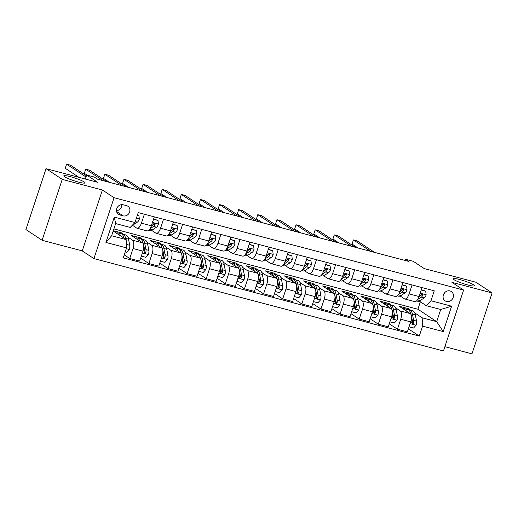<?xml version="1.0" encoding="UTF-8"?>
<svg xmlns="http://www.w3.org/2000/svg" width="518" height="518" viewBox="0 0 518 518"><rect width="100%" height="100%" fill="white"/><g stroke="black" fill="none" stroke-linecap="round" stroke-linejoin="round"><path stroke-width="0.78" d="M453.936 279.655A11.189 1.444 -161.7 0 1 453.108 278.729A11.189 1.444 -161.7 0 1 461.836 280.134A11.189 1.444 -161.7 0 1 473.523 284.829A11.189 1.444 -161.7 0 1 474.352 285.755A11.189 1.444 -161.7 0 1 465.624 284.35A11.189 1.444 -161.7 0 1 453.936 279.655M64.62 176.787A11.189 1.444 -161.7 0 1 63.792 175.861A11.189 1.444 -161.7 0 1 72.52 177.266A11.189 1.444 -161.7 0 1 84.201 181.96A11.189 1.444 -161.7 0 1 85.036 182.886A11.189 1.444 -161.7 0 1 76.308 181.481A11.189 1.444 -161.7 0 1 64.62 176.787M450.012 290.941A5.594 5.012 123.5 0 0 443.68 294.153A5.594 5.012 123.5 0 0 445.182 300.874A5.594 5.012 123.5 0 0 446.529 301.476A5.594 5.012 123.5 0 0 452.855 298.258A5.594 5.012 123.5 0 0 451.353 291.543A5.594 5.012 123.5 0 0 450.012 290.941M444.878 346.704L471.956 353.859L492.1 292.955L475.9 282.239L424.268 268.596L413.254 261.312L405.6 259.291L405.212 260.476M93.926 258.605L443.466 350.964L463.61 290.061L114.064 197.701L93.926 258.605L82.258 250.893L102.402 189.989L62.244 179.377L42.1 240.281L82.258 250.893M42.1 240.281L25.9 229.565L46.044 168.661L97.669 182.304L86.655 175.019L85.321 179.04M62.244 179.377L46.044 168.661M86.655 175.019L94.302 177.039L97.539 179.183L408.844 261.435L405.6 259.291M119.833 214.976L123.193 215.864A5.42 4.856 123.5 0 0 129.325 212.749A5.42 4.856 123.5 0 0 127.875 206.242A5.42 4.856 123.5 0 0 126.573 205.659L123.206 204.772A5.42 4.856 123.5 0 0 117.074 207.886A5.42 4.856 123.5 0 0 118.531 214.394A5.42 4.856 123.5 0 0 119.833 214.976L117.482 213.422M126.573 247.902L105.925 242.443L114.303 217.094L134.958 222.552L130.186 227.421L115.656 223.582L111.629 235.761L126.159 239.601L126.573 247.902L123.278 257.86L419.282 336.072L408.372 328.852M113.895 228.898L417.903 309.227L436.693 321.652L440.721 309.473L426.191 305.633L430.963 300.764L434.252 290.805L138.248 212.594L134.958 222.552M430.963 300.764L451.612 306.216L443.227 331.565L422.578 326.113L419.282 336.072M102.402 189.989L114.064 197.701M492.1 292.955L451.942 282.342L463.61 290.061M426.191 305.633L419.237 301.036M412.082 284.945L409.116 293.907A6.993 2.972 104.8 0 1 404.739 298.957A6.993 2.972 104.8 0 1 404.344 298.782L400.116 295.985M392.961 279.895L389.996 288.856A6.993 2.972 104.8 0 1 385.619 293.907A6.993 2.972 104.8 0 1 385.224 293.725L380.995 290.928M373.841 274.838L370.875 283.806A6.993 2.972 104.8 0 1 366.498 288.85A6.993 2.972 104.8 0 1 366.103 288.675L361.875 285.878M354.713 269.787L351.754 278.755A6.993 2.972 104.8 0 1 347.371 283.799A6.993 2.972 104.8 0 1 346.982 283.624L342.754 280.827M335.593 264.737L332.627 273.698A6.993 2.972 104.8 0 1 328.25 278.749A6.993 2.972 104.8 0 1 327.862 278.567L323.633 275.777M316.472 259.686L313.507 268.648A6.993 2.972 104.8 0 1 309.129 273.692A6.993 2.972 104.8 0 1 308.741 273.517L304.506 270.72M297.351 254.629L294.386 263.597A6.993 2.972 104.8 0 1 290.009 268.641A6.993 2.972 104.8 0 1 289.614 268.466L285.386 265.669M278.231 249.579L275.265 258.547A6.993 2.972 104.8 0 1 270.888 263.591A6.993 2.972 104.8 0 1 270.493 263.416L266.265 260.619M259.11 244.528L256.145 253.49A6.993 2.972 104.8 0 1 251.767 258.54A6.993 2.972 104.8 0 1 251.372 258.359L247.144 255.562M239.989 239.471L237.024 248.439A6.993 2.972 104.8 0 1 232.64 253.483A6.993 2.972 104.8 0 1 232.252 253.308L228.024 250.511M220.862 234.421L217.903 243.389A6.993 2.972 104.8 0 1 213.52 248.433A6.993 2.972 104.8 0 1 213.131 248.258L208.903 245.461M201.742 229.37L198.776 238.332A6.993 2.972 104.8 0 1 194.399 243.382A6.993 2.972 104.8 0 1 194.01 243.207L189.782 240.41M182.621 224.32L179.655 233.281A6.993 2.972 104.8 0 1 175.278 238.332A6.993 2.972 104.8 0 1 174.89 238.15L170.655 235.353M163.5 219.263L160.535 228.231A6.993 2.972 104.8 0 1 156.158 233.275A6.993 2.972 104.8 0 1 155.763 233.1L151.534 230.303M144.38 214.212L141.414 223.18A6.993 2.972 104.8 0 1 137.037 228.224A6.993 2.972 104.8 0 1 136.642 228.049L132.414 225.252M417.903 309.227L420.363 301.78M113.189 231.028L126.159 239.601M113.306 230.678L121.4 232.815L123.867 234.44M127.914 237.121L132.614 240.229A6.993 2.972 104.8 0 1 133.029 248.523L129.74 258.482L124.268 254.869M140.229 238.766L140.527 237.866L131.345 235.444L142.56 242.858A6.993 2.972 104.8 0 1 142.974 251.152L139.679 261.111L129.74 258.482M140.527 237.866L142.987 239.497M147.041 242.171L151.735 245.279A6.993 2.972 104.8 0 1 152.15 253.58L148.86 263.539L140.669 258.119M159.35 243.823L159.648 242.916L150.466 240.494L161.681 247.908A6.993 2.972 104.8 0 1 162.095 256.203L158.799 266.161L148.86 263.539M159.648 242.916L162.108 244.548M166.161 247.228L170.856 250.33A6.993 2.972 104.8 0 1 171.27 258.631L167.981 268.589L159.79 263.176M178.47 248.873L178.768 247.973L169.587 245.545L180.801 252.959A6.993 2.972 104.8 0 1 181.216 261.26L177.92 271.218L167.981 268.589M178.768 247.973L181.229 249.598M185.282 252.279L189.983 255.387A6.993 2.972 104.8 0 1 190.397 263.681L187.102 273.64L178.911 268.227M197.591 253.924L197.889 253.024L188.714 250.595L199.922 258.009A6.993 2.972 104.8 0 1 200.336 266.31L197.047 276.269L187.102 273.64M197.889 253.024L200.356 254.649M204.403 257.329L209.104 260.437A6.993 2.972 104.8 0 1 209.518 268.738L206.222 278.697L198.031 273.277M216.712 258.974L217.01 258.074L207.835 255.652L219.043 263.066A6.993 2.972 104.8 0 1 219.457 271.361L216.168 281.319L206.222 278.697M217.01 258.074L219.477 259.706M223.523 262.38L228.224 265.488A6.993 2.972 104.8 0 1 228.639 273.789L225.343 283.747L217.159 278.328M235.832 264.031L236.13 263.125L226.955 260.703L238.17 268.117A6.993 2.972 104.8 0 1 238.584 276.418L235.289 286.376L225.343 283.747M236.13 263.125L238.597 264.756M242.644 267.437L247.345 270.545A6.993 2.972 104.8 0 1 247.759 278.839L244.464 288.798L236.279 283.385M254.96 269.082L255.257 268.182L246.076 265.753L257.291 273.167A6.993 2.972 104.8 0 1 257.705 281.468L254.409 291.427L244.464 288.798M255.257 268.182L257.718 269.807M261.765 272.487L266.466 275.595A6.993 2.972 104.8 0 1 266.88 283.89L263.591 293.848L255.4 288.435M274.08 274.132L274.378 273.232L265.197 270.804L276.411 278.224A6.993 2.972 104.8 0 1 276.826 286.519L273.53 296.477L263.591 293.848M274.378 273.232L276.839 274.864M280.892 277.538L285.586 280.646A6.993 2.972 104.8 0 1 286.001 288.947L282.711 298.905L274.521 293.486M293.201 279.189L293.499 278.283L284.317 275.861L295.532 283.275A6.993 2.972 104.8 0 1 295.946 291.569L292.651 301.528L282.711 298.905M293.499 278.283L295.959 279.914M300.013 282.588L304.714 285.696A6.993 2.972 104.8 0 1 305.128 293.997L301.832 303.956L293.641 298.543M312.322 284.24L312.619 283.34L303.444 280.911L314.653 288.325A6.993 2.972 104.8 0 1 315.067 296.626L311.778 306.585L301.832 303.956M312.619 283.34L315.086 284.965M319.133 287.645L323.834 290.753A6.993 2.972 104.8 0 1 324.249 299.048L320.953 309.006L312.762 303.593M331.442 289.29L331.74 288.39L322.565 285.962L333.773 293.376A6.993 2.972 104.8 0 1 334.188 301.677L330.898 311.635L320.953 309.006M331.74 288.39L334.207 290.015M338.254 292.696L342.955 295.804A6.993 2.972 104.8 0 1 343.369 304.105L340.073 314.063L331.883 308.644M350.563 294.341L350.861 293.441L341.686 291.019L352.894 298.433A6.993 2.972 104.8 0 1 353.315 306.727L350.019 316.686L340.073 314.063M350.861 293.441L353.328 295.072M357.375 297.746L362.076 300.854A6.993 2.972 104.8 0 1 362.49 309.155L359.194 319.114L351.01 313.694M369.684 299.398L369.988 298.491L360.806 296.069L372.021 303.483A6.993 2.972 104.8 0 1 372.436 311.784L369.14 321.743L359.194 319.114M369.988 298.491L372.448 300.123M376.495 302.803L381.196 305.905A6.993 2.972 104.8 0 1 381.611 314.206L378.321 324.164L370.13 318.751M388.811 304.448L389.109 303.548L379.927 301.12L391.142 308.534A6.993 2.972 104.8 0 1 391.556 316.835L388.26 326.793L378.321 324.164M389.109 303.548L391.569 305.173M395.623 307.854L400.317 310.962A6.993 2.972 104.8 0 1 400.731 319.256L397.442 329.215L389.251 323.802M407.931 309.499L408.229 308.599L399.048 306.17L410.262 313.584A6.993 2.972 104.8 0 1 410.677 321.885L407.381 331.844L397.442 329.215M408.229 308.599L410.69 310.23M414.743 312.904L422.164 317.812L436.693 321.652L443.227 331.565M121.102 233.715L121.4 232.815M154.319 216.841L151.36 225.803A6.993 2.972 104.8 0 1 146.976 230.853L137.037 228.224M173.446 221.892L170.48 230.86A6.993 2.972 104.8 0 1 166.097 235.904L156.158 233.275M192.566 226.942L189.601 235.91A6.993 2.972 104.8 0 1 185.224 240.954L175.278 238.332M211.687 231.999L208.722 240.961A6.993 2.972 104.8 0 1 204.345 246.011L194.399 243.382M230.808 237.05L227.842 246.011A6.993 2.972 104.8 0 1 223.465 251.062L213.52 248.433M249.929 242.1L246.963 251.068A6.993 2.972 104.8 0 1 242.586 256.112L232.64 253.483M269.049 247.157L266.084 256.119A6.993 2.972 104.8 0 1 261.707 261.163L251.767 258.54M288.176 252.208L285.211 261.169A6.993 2.972 104.8 0 1 280.827 266.22L270.888 263.591M307.297 257.258L304.331 266.226A6.993 2.972 104.8 0 1 299.954 271.27L290.009 268.641M326.418 262.309L323.452 271.277A6.993 2.972 104.8 0 1 319.075 276.321L309.129 273.692M345.538 267.366L342.573 276.327A6.993 2.972 104.8 0 1 338.196 281.378L328.25 278.749M364.659 272.416L361.693 281.378A6.993 2.972 104.8 0 1 357.316 286.428L347.371 283.799M383.78 277.467L380.814 286.435A6.993 2.972 104.8 0 1 376.437 291.479L366.498 288.85M402.9 282.517L399.941 291.485A6.993 2.972 104.8 0 1 395.558 296.529L385.619 293.907M422.578 326.113L422.164 317.812M422.028 287.574L419.062 296.536A6.993 2.972 104.8 0 1 414.678 301.586L404.739 298.957M115.656 223.582L114.303 217.094M111.629 235.761L105.925 242.443M451.612 306.216L440.721 309.473M116.492 210.658A5.42 4.856 123.5 0 0 121.808 204.623M443.453 294.684A5.594 5.012 123.5 0 0 444.981 292.372M137.451 215.015L138.882 215.397L139.329 219.095A4.636 1.968 104.8 0 1 137.374 222.144L133.262 224.806A13.377 5.692 104.8 0 1 132.258 225.311M138.882 215.397L137.548 214.711M86.001 176.981L66.589 164.141L70.416 165.151L86.415 175.738M79.014 177.376L65.229 168.259L66.589 164.141M125.252 251.89L126.69 252.266L129.312 249.378A4.636 1.968 -75.2 0 0 129.714 245.299L128.522 239.141A13.377 5.692 -75.2 0 0 125.738 234.939L122.831 234.168A13.377 5.692 -75.2 0 0 121.866 234.11M120.571 235.91A13.377 5.692 -75.2 0 0 118.091 232.919A13.377 5.692 -75.2 0 0 116.285 233.074M125.809 239.374L125.615 238.371A13.377 5.692 -75.2 0 0 122.831 234.168M123.705 237.522A11.105 4.72 104.8 0 1 124.08 238.228M118.091 232.919L120.998 233.683A13.377 5.692 104.8 0 1 123.783 237.885L123.815 238.053M126.567 247.727L126.729 247.326A4.636 1.968 -75.2 0 0 126.806 244.535L126.262 241.725M153.522 219.263L158.009 220.448L158.45 224.145A4.636 1.968 104.8 0 1 156.494 227.195L152.389 229.856A13.377 5.692 104.8 0 1 149.734 230.458L148.789 230.212M158.009 220.448L153.619 218.952M102.991 180.62L85.71 169.198L89.536 170.208L106.818 181.63M149.993 228.762L153.587 226.431A4.636 1.968 -75.2 0 0 155.05 224.559L155.115 223.925L154.442 223.355L153.218 224.074A4.636 1.968 104.8 0 1 151.755 225.945L151.178 226.314M155.05 224.559L154.118 223.944A2.363 1.004 104.8 0 1 153.716 224.333L152.655 225.019M87.121 175.142L84.35 173.31L85.71 169.198M172.643 224.313L177.13 225.498L177.57 229.196A4.636 1.968 104.8 0 1 175.615 232.252L171.51 234.913A13.377 5.692 104.8 0 1 168.855 235.515L167.91 235.263M177.13 225.498L172.747 224.009M122.112 185.677L104.83 174.249L108.657 175.259L125.939 186.687M169.114 233.812L172.708 231.481A4.636 1.968 -75.2 0 0 174.177 229.61L174.236 228.982L173.562 228.412L172.339 229.124A4.636 1.968 104.8 0 1 170.875 230.996L170.299 231.365M174.177 229.61L173.245 228.995A2.363 1.004 104.8 0 1 172.837 229.383L171.782 230.07M109.486 182.336L103.471 178.36L104.83 174.249M191.764 229.37L196.251 230.555L196.691 234.246A4.636 1.968 104.8 0 1 194.736 237.302L190.63 239.964A13.377 5.692 104.8 0 1 187.976 240.566L187.03 240.32M196.251 230.555L191.867 229.06M141.233 190.728L123.957 179.299L127.778 180.309L145.059 191.738M188.235 238.863L191.828 236.532A4.636 1.968 -75.2 0 0 193.298 234.66L193.356 234.032L192.683 233.463L191.459 234.175A4.636 1.968 104.8 0 1 189.996 236.046L189.42 236.422M193.298 234.66L192.366 234.045A2.363 1.004 104.8 0 1 191.958 234.44L190.902 235.127M128.606 187.393L122.591 183.417L123.957 179.299M141.323 256.132L145.811 257.316L148.433 254.429A4.636 1.968 -75.2 0 0 148.834 250.356L147.649 244.192A13.377 5.692 -75.2 0 0 144.859 239.989L141.951 239.219A13.377 5.692 -75.2 0 0 140.987 239.161M139.692 240.961A13.377 5.692 -75.2 0 0 137.212 237.969A13.377 5.692 -75.2 0 0 135.412 238.125M143.739 247.28L144.095 249.1A4.636 1.968 104.8 0 1 144.017 251.89L144.781 253.192L145.856 252.376A4.636 1.968 -75.2 0 0 145.927 249.585L144.742 243.421A13.377 5.692 -75.2 0 0 141.951 239.219M142.826 242.573A11.105 4.72 104.8 0 1 143.687 244.904L144.872 251.068A2.363 1.004 104.8 0 1 144.923 251.761L145.856 252.376M137.212 237.969L140.119 238.74A13.377 5.692 104.8 0 1 142.903 242.936L142.962 243.233M160.451 261.189L164.938 262.373L167.554 259.486A4.636 1.968 -75.2 0 0 167.955 255.406L166.77 249.242A13.377 5.692 -75.2 0 0 163.986 245.04L161.079 244.276A13.377 5.692 -75.2 0 0 160.107 244.211M158.819 246.011A13.377 5.692 -75.2 0 0 156.332 243.02A13.377 5.692 -75.2 0 0 154.532 243.182M162.866 252.331L163.215 254.15A4.636 1.968 104.8 0 1 163.138 256.941L163.902 258.242L164.977 257.427A4.636 1.968 -75.2 0 0 165.048 254.636L163.863 248.472A13.377 5.692 -75.2 0 0 161.079 244.276M161.953 247.63A11.105 4.72 104.8 0 1 162.807 249.961L163.999 256.119A2.363 1.004 104.8 0 1 164.044 256.811L164.977 257.427M156.332 243.02L159.24 243.79A13.377 5.692 104.8 0 1 162.024 247.992L162.082 248.29M179.571 266.239L184.058 267.424L186.674 264.536A4.636 1.968 -75.2 0 0 187.076 260.457L185.891 254.293A13.377 5.692 -75.2 0 0 183.107 250.097L180.199 249.326A13.377 5.692 -75.2 0 0 179.234 249.268M177.939 251.068A13.377 5.692 -75.2 0 0 175.453 248.077A13.377 5.692 -75.2 0 0 173.653 248.232M181.986 257.388L182.336 259.207A4.636 1.968 104.8 0 1 182.258 261.998L183.029 263.293L184.097 262.484A4.636 1.968 -75.2 0 0 184.175 259.693L182.983 253.529A13.377 5.692 -75.2 0 0 180.199 249.326M181.073 252.68A11.105 4.72 104.8 0 1 181.928 255.011L183.119 261.176A2.363 1.004 104.8 0 1 183.165 261.862L184.097 262.484M175.453 248.077L178.36 248.841A13.377 5.692 104.8 0 1 181.145 253.043L181.203 253.341M210.884 234.421L215.371 235.606L215.812 239.303A4.636 1.968 104.8 0 1 213.856 242.353L209.751 245.014A13.377 5.692 104.8 0 1 207.096 245.616L206.158 245.37M215.371 235.606L210.988 234.11M160.36 195.778L143.078 184.35L146.898 185.36L164.18 196.788M207.355 243.913L210.949 241.589A4.636 1.968 -75.2 0 0 212.419 239.717L212.477 239.083L211.804 238.513L210.58 239.232A4.636 1.968 104.8 0 1 209.117 241.103L208.54 241.472M212.419 239.717L211.486 239.096A2.363 1.004 104.8 0 1 211.085 239.491L210.023 240.177M147.727 192.443L141.718 188.468L143.078 184.35M198.692 271.29L203.179 272.474L205.795 269.587A4.636 1.968 -75.2 0 0 206.203 265.514L205.011 259.35A13.377 5.692 -75.2 0 0 202.227 255.147L199.32 254.377A13.377 5.692 -75.2 0 0 198.355 254.319M197.06 256.119A13.377 5.692 -75.2 0 0 194.58 253.127A13.377 5.692 -75.2 0 0 192.774 253.283M201.107 262.438L201.457 264.258A4.636 1.968 104.8 0 1 201.385 267.048L202.149 268.35L203.218 267.534A4.636 1.968 -75.2 0 0 203.296 264.743L202.104 258.579A13.377 5.692 -75.2 0 0 199.32 254.377M200.194 257.731A11.105 4.72 104.8 0 1 201.049 260.062L202.24 266.226A2.363 1.004 104.8 0 1 202.285 266.919L203.218 267.534M194.58 253.127L197.481 253.891A13.377 5.692 104.8 0 1 200.272 258.094L200.324 258.391M230.005 239.471L234.492 240.656L234.932 244.354A4.636 1.968 104.8 0 1 232.983 247.403L228.872 250.064A13.377 5.692 104.8 0 1 226.217 250.673L225.278 250.421M234.492 240.656L230.109 239.167M179.481 200.829L162.199 189.407L166.025 190.417L183.301 201.845M226.476 248.97L230.076 246.639A4.636 1.968 -75.2 0 0 231.54 244.768L231.598 244.133L230.924 243.564L229.707 244.282A4.636 1.968 104.8 0 1 228.237 246.154L227.667 246.523M231.54 244.768L230.607 244.153A2.363 1.004 104.8 0 1 230.206 244.541L229.144 245.228M166.848 197.494L160.839 193.518L162.199 189.407M217.813 276.34L222.3 277.531L224.916 274.644A4.636 1.968 -75.2 0 0 225.324 270.564L224.132 264.4A13.377 5.692 -75.2 0 0 221.348 260.198L218.441 259.434A13.377 5.692 -75.2 0 0 217.476 259.369M216.181 261.169A13.377 5.692 -75.2 0 0 213.701 258.178A13.377 5.692 -75.2 0 0 211.894 258.34M220.228 267.489L220.577 269.308A4.636 1.968 104.8 0 1 220.506 272.099L221.27 273.4L222.339 272.585A4.636 1.968 -75.2 0 0 222.416 269.794L221.225 263.63A13.377 5.692 -75.2 0 0 218.441 259.434M219.315 262.781A11.105 4.72 104.8 0 1 220.169 265.112L221.361 271.277A2.363 1.004 104.8 0 1 221.406 271.969L222.339 272.585M213.701 258.178L216.608 258.948A13.377 5.692 104.8 0 1 219.392 263.144L219.451 263.442M249.126 244.522L253.613 245.707L254.053 249.404A4.636 1.968 104.8 0 1 252.104 252.46L247.992 255.121A13.377 5.692 104.8 0 1 245.338 255.724L244.399 255.471M253.613 245.707L249.229 244.218M198.601 205.886L181.319 194.457L185.146 195.467L202.421 206.896M245.597 254.021L249.197 251.69A4.636 1.968 -75.2 0 0 250.66 249.818L250.725 249.19L250.045 248.621L248.828 249.333A4.636 1.968 104.8 0 1 247.358 251.204L246.788 251.58M250.66 249.818L249.728 249.203A2.363 1.004 104.8 0 1 249.326 249.598L248.264 250.285M185.968 202.544L179.96 198.575L181.319 194.457M236.933 281.397L241.42 282.582L244.043 279.694A4.636 1.968 -75.2 0 0 244.444 275.615L243.253 269.451A13.377 5.692 -75.2 0 0 240.469 265.248L237.561 264.484A13.377 5.692 -75.2 0 0 236.596 264.42M235.301 266.22A13.377 5.692 -75.2 0 0 232.822 263.228A13.377 5.692 -75.2 0 0 231.015 263.39M239.348 272.539L239.704 274.365A4.636 1.968 104.8 0 1 239.627 277.149L240.391 278.451L241.459 277.635A4.636 1.968 -75.2 0 0 241.537 274.844L240.346 268.687A13.377 5.692 -75.2 0 0 237.561 264.484M238.435 267.838A11.105 4.72 104.8 0 1 239.297 270.169L240.481 276.334A2.363 1.004 104.8 0 1 240.527 277.02L241.459 277.635M232.822 263.228L235.729 263.999A13.377 5.692 104.8 0 1 238.513 268.201L238.571 268.499M268.253 249.579L272.74 250.764L273.18 254.461A4.636 1.968 104.8 0 1 271.225 257.511L267.113 260.172A13.377 5.692 104.8 0 1 264.465 260.774L263.52 260.528M272.74 250.764L268.35 249.268M217.722 210.936L200.44 199.508L204.267 200.518L221.549 211.946M264.724 259.071L268.318 256.74A4.636 1.968 -75.2 0 0 269.781 254.869L269.846 254.241L269.166 253.671L267.948 254.39A4.636 1.968 104.8 0 1 266.479 256.255L265.909 256.63M269.781 254.869L268.848 254.254A2.363 1.004 104.8 0 1 268.447 254.649L267.385 255.335M205.089 207.601L199.08 203.626L200.44 199.508M256.054 286.448L260.541 287.632L263.163 284.745A4.636 1.968 -75.2 0 0 263.565 280.665L262.373 274.501A13.377 5.692 -75.2 0 0 259.589 270.305L256.682 269.535A13.377 5.692 -75.2 0 0 255.717 269.477M254.422 271.277A13.377 5.692 -75.2 0 0 251.942 268.285A13.377 5.692 -75.2 0 0 250.136 268.441M258.469 277.596L258.825 279.416A4.636 1.968 104.8 0 1 258.747 282.206L259.512 283.501L260.586 282.692A4.636 1.968 -75.2 0 0 260.658 279.901L259.473 273.737A13.377 5.692 -75.2 0 0 256.682 269.535M257.556 272.889A11.105 4.72 104.8 0 1 258.417 275.22L259.602 281.384A2.363 1.004 104.8 0 1 259.647 282.07L260.586 282.692M251.942 268.285L254.85 269.049A13.377 5.692 104.8 0 1 257.634 273.251L257.692 273.549M287.373 254.629L291.861 255.814L292.301 259.512A4.636 1.968 104.8 0 1 290.345 262.561L286.24 265.222A13.377 5.692 104.8 0 1 283.586 265.825L282.64 265.579M291.861 255.814L287.471 254.319M236.843 215.987L219.561 204.565L223.387 205.575L240.669 216.997M283.845 264.122L287.438 261.797A4.636 1.968 -75.2 0 0 288.908 259.926L288.966 259.291L288.293 258.722L287.069 259.44A4.636 1.968 104.8 0 1 285.606 261.312L285.029 261.681M288.908 259.926L287.969 259.304A2.363 1.004 104.8 0 1 287.568 259.699L286.506 260.386M224.216 212.652L218.201 208.676L219.561 204.565M275.181 291.498L279.662 292.683L282.284 289.795A4.636 1.968 -75.2 0 0 282.686 285.722L281.501 279.558A13.377 5.692 -75.2 0 0 278.71 275.356L275.809 274.585A13.377 5.692 -75.2 0 0 274.838 274.527M273.543 276.327A13.377 5.692 -75.2 0 0 271.063 273.336A13.377 5.692 -75.2 0 0 269.263 273.491M277.596 282.647L277.946 284.466A4.636 1.968 104.8 0 1 277.868 287.257L278.632 288.558L279.707 287.743A4.636 1.968 -75.2 0 0 279.778 284.952L278.593 278.788A13.377 5.692 -75.2 0 0 275.809 274.585M276.683 277.939A11.105 4.72 104.8 0 1 277.538 280.27L278.729 286.435A2.363 1.004 104.8 0 1 278.775 287.127L279.707 287.743M271.063 273.336L273.97 274.106A13.377 5.692 104.8 0 1 276.754 278.302L276.813 278.6M306.494 259.68L310.981 260.865L311.422 264.562A4.636 1.968 104.8 0 1 309.466 267.612L305.361 270.273A13.377 5.692 104.8 0 1 302.706 270.882L301.761 270.629M310.981 260.865L306.598 259.376M255.963 221.044L238.688 209.615L242.508 210.625L259.79 222.054M302.965 269.179L306.559 266.848A4.636 1.968 -75.2 0 0 308.029 264.976L308.087 264.348L307.414 263.779L306.19 264.491A4.636 1.968 104.8 0 1 304.726 266.362L304.15 266.731M308.029 264.976L307.096 264.361A2.363 1.004 104.8 0 1 306.688 264.75L305.633 265.436M243.337 217.702L237.322 213.727L238.688 209.615M294.302 296.555L298.789 297.74L301.405 294.852A4.636 1.968 -75.2 0 0 301.806 290.773L300.621 284.609A13.377 5.692 -75.2 0 0 297.837 280.406L294.93 279.642A13.377 5.692 -75.2 0 0 293.965 279.578M292.67 281.378A13.377 5.692 -75.2 0 0 290.184 278.386A13.377 5.692 -75.2 0 0 288.384 278.548M296.717 287.697L297.067 289.517A4.636 1.968 104.8 0 1 296.989 292.307L297.753 293.609L298.828 292.793A4.636 1.968 -75.2 0 0 298.899 290.002L297.714 283.838A13.377 5.692 -75.2 0 0 294.93 279.642M295.804 282.99A11.105 4.72 104.8 0 1 296.659 285.327L297.85 291.485A2.363 1.004 104.8 0 1 297.895 292.178L298.828 292.793M290.184 278.386L293.091 279.157A13.377 5.692 104.8 0 1 295.875 283.352L295.933 283.65M325.615 264.73L330.102 265.922L330.542 269.613A4.636 1.968 104.8 0 1 328.587 272.669L324.482 275.33A13.377 5.692 104.8 0 1 321.827 275.932L320.888 275.686M330.102 265.922L325.718 264.426M275.084 226.094L257.809 214.666L261.629 215.676L278.911 227.104M322.086 274.229L325.68 271.898A4.636 1.968 -75.2 0 0 327.149 270.027L327.208 269.399L326.534 268.829L325.31 269.541A4.636 1.968 104.8 0 1 323.847 271.413L323.271 271.788M327.149 270.027L326.217 269.412A2.363 1.004 104.8 0 1 325.809 269.807L324.754 270.493M262.458 222.753L256.449 218.784L257.809 214.666M313.422 301.606L317.91 302.79L320.525 299.903A4.636 1.968 -75.2 0 0 320.933 295.823L319.742 289.659A13.377 5.692 -75.2 0 0 316.958 285.463L314.05 284.693A13.377 5.692 -75.2 0 0 313.086 284.635M311.791 286.435A13.377 5.692 -75.2 0 0 309.311 283.437A13.377 5.692 -75.2 0 0 307.504 283.599M315.838 292.748L316.187 294.574A4.636 1.968 104.8 0 1 316.109 297.364L316.88 298.659L317.948 297.844A4.636 1.968 -75.2 0 0 318.026 295.059L316.835 288.895A13.377 5.692 -75.2 0 0 314.05 284.693M314.925 288.047A11.105 4.72 104.8 0 1 315.779 290.378L316.971 296.542A2.363 1.004 104.8 0 1 317.016 297.228L317.948 297.844M309.311 283.437L312.212 284.207A13.377 5.692 104.8 0 1 315.002 288.409L315.054 288.707M344.735 269.787L349.223 270.972L349.663 274.669A4.636 1.968 104.8 0 1 347.707 277.719L343.602 280.38A13.377 5.692 104.8 0 1 340.948 280.983L340.009 280.737M349.223 270.972L344.839 269.477M294.211 231.145L276.929 219.716L280.756 220.726L298.031 232.155M341.207 279.28L344.807 276.949A4.636 1.968 -75.2 0 0 346.27 275.084L346.328 274.449L345.655 273.88L344.431 274.598A4.636 1.968 104.8 0 1 342.968 276.47L342.398 276.839M346.27 275.084L345.338 274.462A2.363 1.004 104.8 0 1 344.936 274.857L343.874 275.544M281.578 227.81L275.57 223.834L276.929 219.716M332.543 306.656L337.03 307.841L339.646 304.953A4.636 1.968 -75.2 0 0 340.054 300.874L338.863 294.716A13.377 5.692 -75.2 0 0 336.078 290.514L333.171 289.743A13.377 5.692 -75.2 0 0 332.206 289.685M330.911 291.485A13.377 5.692 -75.2 0 0 328.431 288.494A13.377 5.692 -75.2 0 0 326.625 288.649M334.958 297.805L335.308 299.624A4.636 1.968 104.8 0 1 335.237 302.415L336.001 303.716L337.069 302.9A4.636 1.968 -75.2 0 0 337.147 300.11L335.955 293.946A13.377 5.692 -75.2 0 0 333.171 289.743M334.045 293.097A11.105 4.72 104.8 0 1 334.9 295.428L336.091 301.593A2.363 1.004 104.8 0 1 336.137 302.285L337.069 302.9M328.431 288.494L331.339 289.258A13.377 5.692 104.8 0 1 334.123 293.46L334.181 293.758M363.856 274.838L368.343 276.023L368.784 279.72A4.636 1.968 104.8 0 1 366.835 282.77L362.723 285.431A13.377 5.692 104.8 0 1 360.068 286.04L359.129 285.787M368.343 276.023L363.96 274.527M313.332 236.195L296.05 224.773L299.877 225.783L317.152 237.205M360.327 284.337L363.927 282.006A4.636 1.968 -75.2 0 0 365.391 280.134L365.455 279.5L364.776 278.93L363.558 279.649A4.636 1.968 104.8 0 1 362.088 281.52L361.519 281.889M365.391 280.134L364.458 279.519A2.363 1.004 104.8 0 1 364.057 279.908L362.995 280.594M300.699 232.86L294.69 228.885L296.05 224.773M351.664 311.706L356.151 312.891L358.767 310.004A4.636 1.968 -75.2 0 0 359.175 305.931L357.983 299.767A13.377 5.692 -75.2 0 0 355.199 295.564L352.292 294.8A13.377 5.692 -75.2 0 0 351.327 294.736M350.032 296.536A13.377 5.692 -75.2 0 0 347.552 293.544A13.377 5.692 -75.2 0 0 345.746 293.7M354.079 302.855L354.429 304.675A4.636 1.968 104.8 0 1 354.357 307.465L355.121 308.767L356.19 307.951A4.636 1.968 -75.2 0 0 356.267 305.16L355.076 298.996A13.377 5.692 -75.2 0 0 352.292 294.8M353.166 298.148A11.105 4.72 104.8 0 1 354.027 300.479L355.212 306.643A2.363 1.004 104.8 0 1 355.257 307.336L356.19 307.951M347.552 293.544L350.459 294.315A13.377 5.692 104.8 0 1 353.244 298.51L353.302 298.808M382.983 279.888L387.47 281.073L387.911 284.77A4.636 1.968 104.8 0 1 385.955 287.827L381.844 290.488A13.377 5.692 104.8 0 1 379.195 291.09L378.25 290.838M387.47 281.073L383.08 279.584M332.452 241.252L315.171 229.824L318.997 230.834L336.279 242.262M379.448 289.387L383.048 287.056A4.636 1.968 -75.2 0 0 384.511 285.185L384.576 284.557L383.896 283.987L382.679 284.699A4.636 1.968 104.8 0 1 381.209 286.571L380.639 286.94M384.511 285.185L383.579 284.57A2.363 1.004 104.8 0 1 383.178 284.958L382.116 285.651M319.82 237.911L313.811 233.935L315.171 229.824M370.784 316.763L375.272 317.948L377.894 315.061A4.636 1.968 -75.2 0 0 378.295 310.981L377.104 304.817A13.377 5.692 -75.2 0 0 374.32 300.615L371.412 299.851A13.377 5.692 -75.2 0 0 370.448 299.786M369.153 301.586A13.377 5.692 -75.2 0 0 366.673 298.595A13.377 5.692 -75.2 0 0 364.866 298.756M373.2 307.906L373.556 309.732A4.636 1.968 104.8 0 1 373.478 312.516L374.242 313.817L375.31 313.001A4.636 1.968 -75.2 0 0 375.388 310.211L374.203 304.053A13.377 5.692 -75.2 0 0 371.412 299.851M372.287 303.205A11.105 4.72 104.8 0 1 373.148 305.536L374.333 311.7A2.363 1.004 104.8 0 1 374.378 312.386L375.31 313.001M366.673 298.595L369.58 299.365A13.377 5.692 104.8 0 1 372.364 303.567L372.423 303.865M402.104 284.945L406.591 286.13L407.031 289.821A4.636 1.968 104.8 0 1 405.076 292.877L400.971 295.538A13.377 5.692 104.8 0 1 398.316 296.141L397.371 295.895M406.591 286.13L402.201 284.635M351.573 246.303L334.291 234.874L338.118 235.884L355.4 247.313M398.575 294.438L402.169 292.107A4.636 1.968 -75.2 0 0 403.632 290.235L403.697 289.607L403.023 289.038L401.8 289.75A4.636 1.968 104.8 0 1 400.336 291.621L399.76 291.997M403.632 290.235L402.7 289.62A2.363 1.004 104.8 0 1 402.298 290.015L401.236 290.702M338.94 242.968L332.932 238.992L334.291 234.874M389.905 321.814L394.392 322.999L397.015 320.111A4.636 1.968 -75.2 0 0 397.416 316.032L396.231 309.868A13.377 5.692 -75.2 0 0 393.44 305.672L390.54 304.901A13.377 5.692 -75.2 0 0 389.568 304.843M388.273 306.643A13.377 5.692 -75.2 0 0 385.793 303.652A13.377 5.692 -75.2 0 0 383.993 303.807M392.327 312.963L392.676 314.782A4.636 1.968 104.8 0 1 392.599 317.573L393.363 318.868L394.438 318.058A4.636 1.968 -75.2 0 0 394.509 315.268L393.324 309.104A13.377 5.692 -75.2 0 0 390.54 304.901M391.407 308.255A11.105 4.72 104.8 0 1 392.268 310.586L393.46 316.751A2.363 1.004 104.8 0 1 393.505 317.437L394.438 318.058M385.793 303.652L388.701 304.416A13.377 5.692 104.8 0 1 391.485 308.618L391.543 308.916M421.225 289.996L425.712 291.181L426.152 294.878A4.636 1.968 104.8 0 1 424.197 297.928L420.092 300.589A13.377 5.692 104.8 0 1 417.437 301.191L416.491 300.945M425.712 291.181L421.328 289.685M370.694 251.353L353.418 239.925L357.239 240.941L374.52 252.363M417.696 299.488L421.289 297.164A4.636 1.968 -75.2 0 0 422.759 295.292L422.817 294.658L422.144 294.088L420.92 294.807A4.636 1.968 104.8 0 1 419.457 296.678L418.881 297.047M422.759 295.292L421.827 294.671A2.363 1.004 104.8 0 1 421.419 295.066L420.363 295.752M358.067 248.018L352.052 244.043L353.418 239.925M409.032 326.864L413.519 328.049L416.135 325.162A4.636 1.968 -75.2 0 0 416.537 321.089L415.352 314.925A13.377 5.692 -75.2 0 0 412.568 310.722L409.66 309.952A13.377 5.692 -75.2 0 0 408.696 309.894M407.401 311.694A13.377 5.692 -75.2 0 0 404.914 308.702A13.377 5.692 -75.2 0 0 403.114 308.857M411.447 318.013L411.797 319.833A4.636 1.968 104.8 0 1 411.719 322.623L412.483 323.925L413.558 323.109A4.636 1.968 -75.2 0 0 413.629 320.318L412.445 314.154A13.377 5.692 -75.2 0 0 409.66 309.952M410.534 313.306A11.105 4.72 104.8 0 1 411.389 315.637L412.581 321.801A2.363 1.004 104.8 0 1 412.626 322.494L413.558 323.109M404.914 308.702L407.821 309.466A13.377 5.692 104.8 0 1 410.606 313.668L410.664 313.966M142.903 242.936L132.614 240.229M161.681 247.908L151.735 245.279M180.801 252.959L170.856 250.33M200.272 258.094L189.983 255.387M219.043 263.066L209.104 260.437M238.17 268.117L228.224 265.488M257.291 273.167L247.345 270.545M276.411 278.224L266.466 275.595M295.532 283.275L285.586 280.646M314.653 288.325L304.714 285.696M333.773 293.376L323.834 290.753M352.894 298.433L342.955 295.804M372.021 303.483L362.076 300.854M391.142 308.534L381.196 305.905M410.262 313.584L400.317 310.962M142.974 251.152L133.029 248.523M151.36 225.803L141.414 223.18M170.48 230.86L160.535 228.231M162.095 256.203L152.15 253.58M189.601 235.91L179.655 233.281M181.216 261.26L171.27 258.631M208.722 240.961L198.776 238.332M200.336 266.31L190.397 263.681M227.842 246.011L217.903 243.389M219.457 271.361L209.518 268.738M246.963 251.068L237.024 248.439M238.584 276.418L228.639 273.789M266.084 256.119L256.145 253.49M257.705 281.468L247.759 278.839M285.211 261.169L275.265 258.547M276.826 286.519L266.88 283.89M304.331 266.226L294.386 263.597M295.946 291.569L286.001 288.947M323.452 271.277L313.507 268.648M315.067 296.626L305.128 293.997M342.573 276.327L332.627 273.698M334.188 301.677L324.249 299.048M361.693 281.378L351.754 278.755M353.315 306.727L343.369 304.105M380.814 286.435L370.875 283.806M372.436 311.784L362.49 309.155M399.941 291.485L389.996 288.856M391.556 316.835L381.611 314.206M419.062 296.536L409.116 293.907M410.677 321.885L400.731 319.256M116.602 211.506L123.193 215.864M139.316 218.997L136.389 218.227M133.262 224.806L132.854 224.695M137.374 222.144L135.276 221.587M126.314 248.679L129.247 249.449M125.615 238.371L128.522 239.141M123.413 237.788L123.783 237.885M126.806 244.535L129.714 245.299M158.437 224.054L152.46 222.475M152.389 229.856L149.721 229.157M151.755 225.945L151.347 225.835M156.494 227.195L153.587 226.431M177.557 229.105L171.581 227.525M171.51 234.913L168.849 234.207M170.875 230.996L170.467 230.892M175.615 232.252L172.708 231.481M196.678 234.155L190.702 232.576M190.63 239.964L187.969 239.258M189.996 236.046L189.588 235.943M194.736 237.302L191.828 236.532M142.385 252.926L148.368 254.506M144.742 243.421L147.649 244.192M145.927 249.585L148.834 250.356M143.531 248.951L144.095 249.1M161.512 257.977L167.489 259.557M163.863 248.472L166.77 249.242M161.655 247.895L162.024 247.992M165.048 254.636L167.955 255.406M162.658 254.008L163.215 254.15M180.633 263.027L186.609 264.607M182.983 253.529L185.891 254.293M180.776 252.946L181.145 253.043M184.175 259.693L187.076 260.457M181.779 259.058L182.336 259.207M215.799 239.206L209.822 237.632M209.751 245.014L207.09 244.308M209.117 241.103L208.709 240.993M213.856 242.353L210.949 241.589M199.754 268.078L205.73 269.658M202.104 258.579L205.011 259.35M203.296 264.743L206.203 265.514M200.9 264.109L201.457 264.258M234.926 244.263L228.943 242.683M228.872 250.064L226.211 249.365M228.237 246.154L227.836 246.044M232.983 247.403L230.076 246.639M218.874 273.135L224.851 274.715M221.225 263.63L224.132 264.4M219.023 263.047L219.392 263.144M222.416 269.794L225.324 270.564M220.02 269.159L220.577 269.308M254.047 249.313L248.07 247.733M247.992 255.121L245.331 254.416M247.358 251.204L246.956 251.1M252.104 252.46L249.197 251.69M237.995 278.185L243.972 279.765M240.346 268.687L243.253 269.451M238.144 268.104L238.513 268.201M241.537 274.844L244.444 275.615M239.141 274.216L239.704 274.365M273.167 254.364L267.191 252.784M267.113 260.172L264.452 259.466M266.479 256.255L266.077 256.151M271.225 257.511L268.318 256.74M257.116 283.236L263.099 284.816M259.473 273.737L262.373 274.501M257.265 273.154L257.634 273.251M260.658 279.901L263.565 280.665M258.262 279.267L258.825 279.416M292.288 259.421L286.312 257.841M286.24 265.222L283.573 264.523M285.606 261.312L285.198 261.201M290.345 262.561L287.438 261.797M276.236 288.293L282.219 289.873M278.593 278.788L281.501 279.558M276.385 278.205L276.754 278.302M279.778 284.952L282.686 285.722M277.389 284.317L277.946 284.466M311.409 264.471L305.432 262.891M305.361 270.273L302.7 269.574M304.726 266.362L304.319 266.252M309.466 267.612L306.559 266.848M295.364 293.343L301.34 294.923M297.714 283.838L300.621 284.609M295.506 283.255L295.875 283.352M298.899 290.002L301.806 290.773M296.51 289.374L297.067 289.517M330.529 269.522L324.553 267.942M324.482 275.33L321.82 274.624M323.847 271.413L323.439 271.309M328.587 272.669L325.68 271.898M314.484 298.394L320.461 299.974M316.835 288.895L319.742 289.659M314.633 288.312L315.002 288.409M318.026 295.059L320.933 295.823M315.63 294.425L316.187 294.574M349.656 274.572L343.674 272.992M343.602 280.38L340.941 279.675M342.968 276.47L342.56 276.359M347.707 277.719L344.807 276.949M333.605 303.444L339.581 305.024M335.955 293.946L338.863 294.716M333.754 293.363L334.123 293.46M337.147 300.11L340.054 300.874M334.751 299.475L335.308 299.624M368.777 279.629L362.794 278.049M362.723 285.431L360.062 284.732M362.088 281.52L361.687 281.41M366.835 282.77L363.927 282.006M352.726 308.501L358.702 310.081M355.076 298.996L357.983 299.767M352.875 298.413L353.244 298.51M356.267 305.16L359.175 305.931M353.872 304.526L354.429 304.675M387.898 284.68L381.921 283.1M381.844 290.488L379.182 289.782M381.209 286.571L380.808 286.467M385.955 287.827L383.048 287.056M371.846 313.552L377.829 315.132M374.203 304.053L377.104 304.817M371.995 303.47L372.364 303.567M375.388 310.211L378.295 310.981M372.992 309.583L373.556 309.732M407.019 289.73L401.042 288.15M400.971 295.538L398.303 294.833M400.336 291.621L399.928 291.517M405.076 292.877L402.169 292.107M390.967 318.602L396.95 320.182M393.324 309.104L396.231 309.868M391.116 308.521L391.485 308.618M394.509 315.268L397.416 316.032M392.12 314.633L392.676 314.782M426.139 294.787L420.163 293.207M420.092 300.589L417.43 299.89M419.457 296.678L419.049 296.568M424.197 297.928L421.289 297.164M410.094 323.659L416.071 325.233M412.445 314.154L415.352 314.925M410.237 313.571L410.606 313.668M413.629 320.318L416.537 321.089M411.24 319.684L411.797 319.833"/></g></svg>
